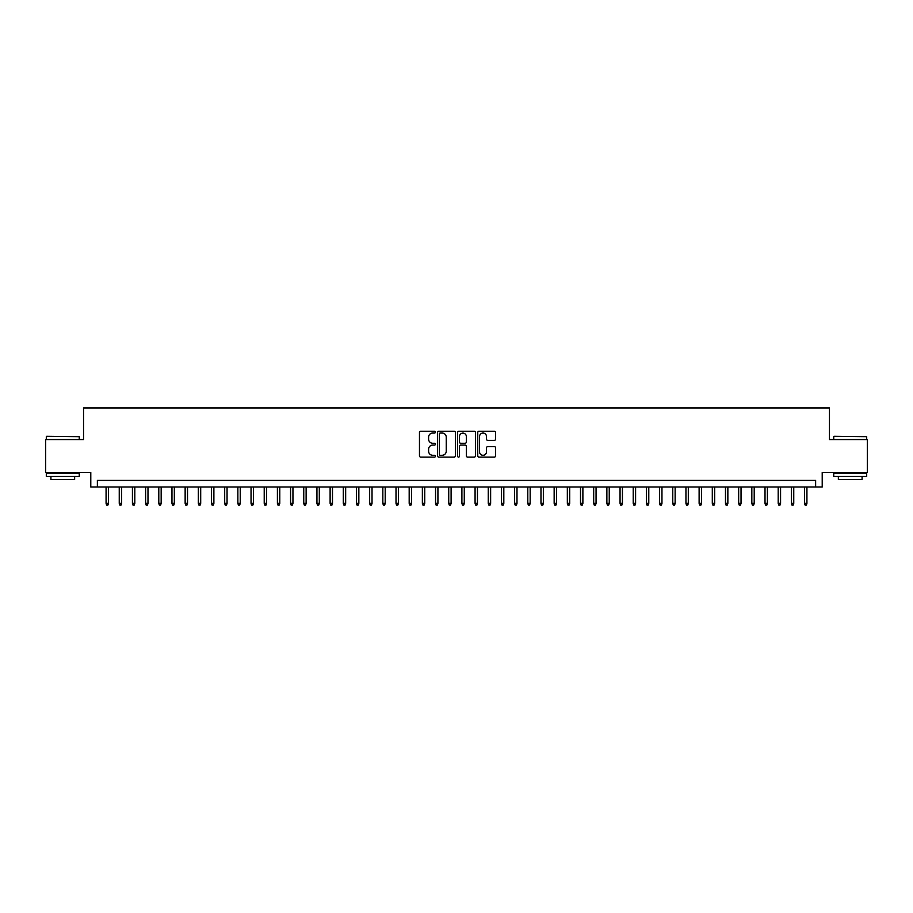 <?xml version="1.0" encoding="UTF-8"?>
<svg xmlns="http://www.w3.org/2000/svg" width="913" height="913" viewBox="0 0 913 913"><rect width="100%" height="100%" fill="white"/><g stroke="black" fill="none" stroke-linecap="round" stroke-linejoin="round"><path stroke-width="1.37" d="M435.41 432.146A0.902 0.902 0 0 0 434.508 431.244L420.767 431.244A1.29 1.29 0 0 0 419.466 432.534L419.466 455.815A1.29 1.29 0 0 0 420.767 457.116L434.508 457.116A0.902 0.902 0 0 0 435.41 456.203A0.902 0.902 0 0 0 434.508 455.302L432.728 455.302A4.143 4.143 0 0 1 428.596 451.159L428.596 449.219A4.143 4.143 0 0 1 432.728 445.088L434.508 445.088A0.902 0.902 0 0 0 435.41 444.175A0.902 0.902 0 0 0 434.508 443.273L432.728 443.273A4.143 4.143 0 0 1 428.596 439.13L428.596 437.19A4.143 4.143 0 0 1 432.728 433.047L434.508 433.047A0.902 0.902 0 0 0 435.41 432.146M494.31 440.363A1.29 1.29 0 0 0 495.599 439.073L495.599 432.534A1.29 1.29 0 0 0 494.31 431.244L479.04 431.244A1.29 1.29 0 0 0 477.75 432.534L477.75 455.815A1.29 1.29 0 0 0 479.04 457.116L494.31 457.116A1.29 1.29 0 0 0 495.599 455.815L495.599 447.929A1.29 1.29 0 0 0 494.31 446.64L487.77 446.64A1.29 1.29 0 0 0 486.481 447.929L486.481 451.844A3.458 3.458 0 0 1 483.023 455.302A3.458 3.458 0 0 1 479.553 451.844L479.553 436.517A3.458 3.458 0 0 1 483.023 433.047A3.458 3.458 0 0 1 486.481 436.517L486.481 439.073A1.29 1.29 0 0 0 487.77 440.363L494.31 440.363M815.629 487.006L822.214 487.006L822.214 472.512L867.35 472.512L867.35 439.564L829.461 439.564L829.461 407.94L83.54 407.94L83.54 439.564L45.65 439.564L45.65 472.512L90.786 472.512L90.786 487.006L815.629 487.006L815.629 480.421L97.371 480.421L97.371 487.006M455.37 432.534A1.29 1.29 0 0 0 454.069 431.244L438.811 431.244A1.29 1.29 0 0 0 437.521 432.534L437.521 455.815A1.29 1.29 0 0 0 438.811 457.116L454.069 457.116A1.29 1.29 0 0 0 455.37 455.815L455.37 432.534M458.931 431.244L474.189 431.244A1.29 1.29 0 0 1 475.479 432.534L475.479 455.815A1.29 1.29 0 0 1 474.189 457.116L467.661 457.116A1.29 1.29 0 0 1 466.36 455.815L466.36 446.377A1.29 1.29 0 0 0 465.071 445.088L460.734 445.088A1.29 1.29 0 0 0 459.444 446.377L459.444 456.203A0.902 0.902 0 0 1 458.543 457.116A0.902 0.902 0 0 1 457.63 456.203L457.63 432.534A1.29 1.29 0 0 1 458.931 431.244M440.237 433.047A0.902 0.902 0 0 0 439.324 433.96L439.324 454.4A0.902 0.902 0 0 0 440.237 455.302L442.109 455.302A4.143 4.143 0 0 0 446.252 451.159L446.252 437.19A4.143 4.143 0 0 0 442.109 433.047L440.237 433.047M466.36 436.574A3.458 3.458 0 0 0 462.902 433.116A3.458 3.458 0 0 0 459.444 436.574L459.444 441.983A1.29 1.29 0 0 0 460.734 443.273L465.071 443.273A1.29 1.29 0 0 0 466.36 441.983L466.36 436.574M108.442 503.348L107.917 505.06L106.604 505.06L106.079 503.348L108.442 503.348L108.442 487.006M106.079 503.348L106.079 487.006M46.7 436.266L79.26 436.665L46.7 436.266M62.78 476.46L46.312 476.46L46.312 473.174L79.26 473.174L79.26 476.46L62.78 476.46M74.638 476.46L74.638 479.496L50.923 479.496L50.923 476.46M834.14 436.266L866.688 436.665L834.14 436.266M850.22 476.46L833.74 476.46L833.74 473.174L866.688 473.174L866.688 476.46L850.22 476.46M862.077 476.46L862.077 479.496L838.362 479.496L838.362 476.46M121.623 503.348L121.098 505.06L119.786 505.06L119.249 503.348L121.623 503.348L121.623 487.006M119.249 503.348L119.249 487.006M134.804 503.348L134.279 505.06L132.956 505.06L132.431 503.348L134.804 503.348L134.804 487.006M132.431 503.348L132.431 487.006M147.986 503.348L147.461 505.06L146.137 505.06L145.612 503.348L147.986 503.348L147.986 487.006M145.612 503.348L145.612 487.006M161.167 503.348L160.631 505.06L159.319 505.06L158.794 503.348L161.167 503.348L161.167 487.006M158.794 503.348L158.794 487.006M174.337 503.348L173.812 505.06L172.5 505.06L171.964 503.348L174.337 503.348L174.337 487.006M171.964 503.348L171.964 487.006M187.519 503.348L186.994 505.06L185.67 505.06L185.145 503.348L187.519 503.348L187.519 487.006M185.145 503.348L185.145 487.006M200.7 503.348L200.175 505.06L198.851 505.06L198.326 503.348L200.7 503.348L200.7 487.006M198.326 503.348L198.326 487.006M213.882 503.348L213.345 505.06L212.033 505.06L211.508 503.348L213.882 503.348L213.882 487.006M211.508 503.348L211.508 487.006M227.052 503.348L226.527 505.06L225.214 505.06L224.689 503.348L227.052 503.348L227.052 487.006M224.689 503.348L224.689 487.006M240.233 503.348L239.708 505.06L238.396 505.06L237.859 503.348L240.233 503.348L240.233 487.006M237.859 503.348L237.859 487.006M253.415 503.348L252.89 505.06L251.566 505.06L251.041 503.348L253.415 503.348L253.415 487.006M251.041 503.348L251.041 487.006M266.596 503.348L266.071 505.06L264.747 505.06L264.222 503.348L266.596 503.348L266.596 487.006M264.222 503.348L264.222 487.006M279.777 503.348L279.241 505.06L277.929 505.06L277.404 503.348L279.777 503.348L279.777 487.006M277.404 503.348L277.404 487.006M292.947 503.348L292.422 505.06L291.11 505.06L290.574 503.348L292.947 503.348L292.947 487.006M290.574 503.348L290.574 487.006M306.129 503.348L305.604 505.06L304.28 505.06L303.755 503.348L306.129 503.348L306.129 487.006M303.755 503.348L303.755 487.006M319.31 503.348L318.785 505.06L317.462 505.06L316.937 503.348L319.31 503.348L319.31 487.006M316.937 503.348L316.937 487.006M332.492 503.348L331.955 505.06L330.643 505.06L330.118 503.348L332.492 503.348L332.492 487.006M330.118 503.348L330.118 487.006M345.662 503.348L345.137 505.06L343.824 505.06L343.299 503.348L345.662 503.348L345.662 487.006M343.299 503.348L343.299 487.006M358.843 503.348L358.318 505.06L356.994 505.06L356.469 503.348L358.843 503.348L358.843 487.006M356.469 503.348L356.469 487.006M372.025 503.348L371.5 505.06L370.176 505.06L369.651 503.348L372.025 503.348L372.025 487.006M369.651 503.348L369.651 487.006M385.206 503.348L384.67 505.06L383.357 505.06L382.832 503.348L385.206 503.348L385.206 487.006M382.832 503.348L382.832 487.006M398.376 503.348L397.851 505.06L396.539 505.06L396.014 503.348L398.376 503.348L398.376 487.006M396.014 503.348L396.014 487.006M411.558 503.348L411.033 505.06L409.72 505.06L409.184 503.348L411.558 503.348L411.558 487.006M409.184 503.348L409.184 487.006M424.739 503.348L424.214 505.06L422.89 505.06L422.365 503.348L424.739 503.348L424.739 487.006M422.365 503.348L422.365 487.006M437.92 503.348L437.395 505.06L436.072 505.06L435.547 503.348L437.92 503.348L437.92 487.006M435.547 503.348L435.547 487.006M451.102 503.348L450.566 505.06L449.253 505.06L448.728 503.348L451.102 503.348L451.102 487.006M448.728 503.348L448.728 487.006M464.272 503.348L463.747 505.06L462.435 505.06L461.898 503.348L464.272 503.348L464.272 487.006M461.898 503.348L461.898 487.006M477.453 503.348L476.928 505.06L475.605 505.06L475.08 503.348L477.453 503.348L477.453 487.006M475.08 503.348L475.08 487.006M490.635 503.348L490.11 505.06L488.786 505.06L488.261 503.348L490.635 503.348L490.635 487.006M488.261 503.348L488.261 487.006M503.816 503.348L503.28 505.06L501.967 505.06L501.442 503.348L503.816 503.348L503.816 487.006M501.442 503.348L501.442 487.006M516.986 503.348L516.461 505.06L515.149 505.06L514.624 503.348L516.986 503.348L516.986 487.006M514.624 503.348L514.624 487.006M530.168 503.348L529.643 505.06L528.33 505.06L527.794 503.348L530.168 503.348L530.168 487.006M527.794 503.348L527.794 487.006M543.349 503.348L542.824 505.06L541.5 505.06L540.975 503.348L543.349 503.348L543.349 487.006M540.975 503.348L540.975 487.006M556.531 503.348L556.006 505.06L554.682 505.06L554.157 503.348L556.531 503.348L556.531 487.006M554.157 503.348L554.157 487.006M569.701 503.348L569.176 505.06L567.863 505.06L567.338 503.348L569.701 503.348L569.701 487.006M567.338 503.348L567.338 487.006M582.882 503.348L582.357 505.06L581.045 505.06L580.508 503.348L582.882 503.348L582.882 487.006M580.508 503.348L580.508 487.006M596.063 503.348L595.538 505.06L594.215 505.06L593.69 503.348L596.063 503.348L596.063 487.006M593.69 503.348L593.69 487.006M609.245 503.348L608.72 505.06L607.396 505.06L606.871 503.348L609.245 503.348L609.245 487.006M606.871 503.348L606.871 487.006M622.426 503.348L621.89 505.06L620.578 505.06L620.053 503.348L622.426 503.348L622.426 487.006M620.053 503.348L620.053 487.006M635.596 503.348L635.071 505.06L633.759 505.06L633.223 503.348L635.596 503.348L635.596 487.006M633.223 503.348L633.223 487.006M648.778 503.348L648.253 505.06L646.929 505.06L646.404 503.348L648.778 503.348L648.778 487.006M646.404 503.348L646.404 487.006M661.959 503.348L661.434 505.06L660.11 505.06L659.585 503.348L661.959 503.348L661.959 487.006M659.585 503.348L659.585 487.006M675.141 503.348L674.604 505.06L673.292 505.06L672.767 503.348L675.141 503.348L675.141 487.006M672.767 503.348L672.767 487.006M688.311 503.348L687.786 505.06L686.473 505.06L685.948 503.348L688.311 503.348L688.311 487.006M685.948 503.348L685.948 487.006M701.492 503.348L700.967 505.06L699.655 505.06L699.118 503.348L701.492 503.348L701.492 487.006M699.118 503.348L699.118 487.006M714.674 503.348L714.149 505.06L712.825 505.06L712.3 503.348L714.674 503.348L714.674 487.006M712.3 503.348L712.3 487.006M727.855 503.348L727.33 505.06L726.006 505.06L725.481 503.348L727.855 503.348L727.855 487.006M725.481 503.348L725.481 487.006M741.036 503.348L740.5 505.06L739.188 505.06L738.663 503.348L741.036 503.348L741.036 487.006M738.663 503.348L738.663 487.006M754.206 503.348L753.682 505.06L752.369 505.06L751.833 503.348L754.206 503.348L754.206 487.006M751.833 503.348L751.833 487.006M767.388 503.348L766.863 505.06L765.539 505.06L765.014 503.348L767.388 503.348L767.388 487.006M765.014 503.348L765.014 487.006M780.569 503.348L780.044 505.06L778.721 505.06L778.196 503.348L780.569 503.348L780.569 487.006M778.196 503.348L778.196 487.006M793.751 503.348L793.214 505.06L791.902 505.06L791.377 503.348L793.751 503.348L793.751 487.006M791.377 503.348L791.377 487.006M806.921 503.348L806.396 505.06L805.083 505.06L804.558 503.348L806.921 503.348L806.921 487.006M804.558 503.348L804.558 487.006M46.312 439.564L46.312 436.665M53.821 473.174L53.821 472.512M71.739 473.174L71.739 472.512M79.26 439.564L79.26 436.665M833.74 439.564L833.74 436.665M841.261 473.174L841.261 472.512M859.179 473.174L859.179 472.512M866.688 439.564L866.688 436.665"/></g></svg>
